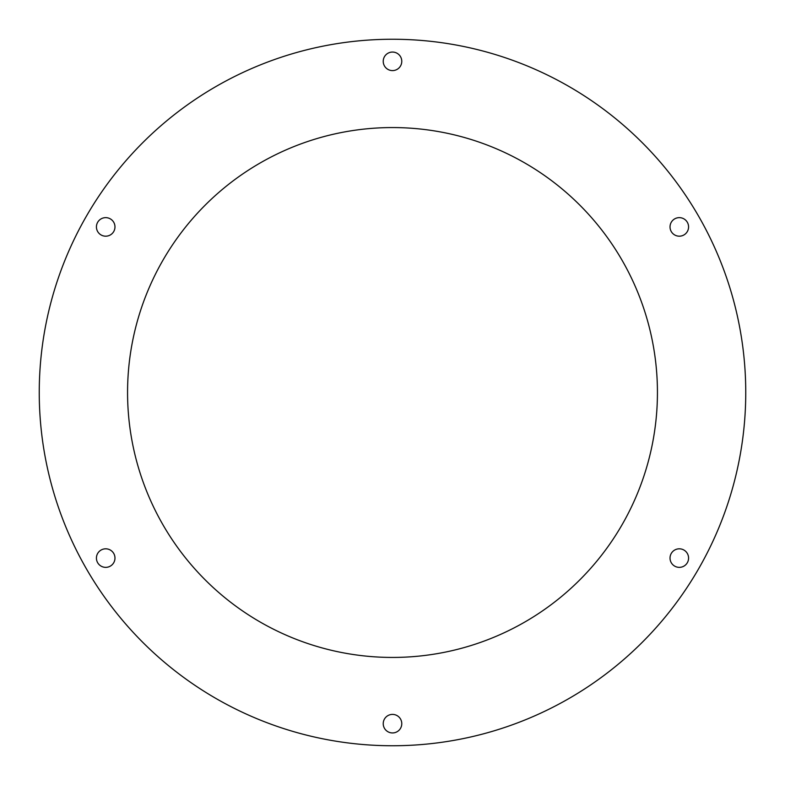 <?xml version="1.0" encoding="UTF-8"?>
<svg xmlns="http://www.w3.org/2000/svg" width="785" height="785" viewBox="0 0 785 785"><rect width="100%" height="100%" fill="white"/><g stroke="black" fill="none" stroke-linecap="round" stroke-linejoin="round"><path stroke-width="1.18" d="M392.5 52.055A9.273 9.273 0 0 0 383.227 61.328A9.273 9.273 0 0 0 392.5 70.601A9.273 9.273 0 0 0 401.773 61.328A9.273 9.273 0 0 0 392.5 52.055M105.7 217.641A9.273 9.273 0 0 0 96.427 226.914A9.273 9.273 0 0 0 105.7 236.187A9.273 9.273 0 0 0 114.973 226.914A9.273 9.273 0 0 0 105.7 217.641M105.7 548.813A9.273 9.273 0 0 0 96.427 558.086A9.273 9.273 0 0 0 105.7 567.359A9.273 9.273 0 0 0 114.973 558.086A9.273 9.273 0 0 0 105.7 548.813M392.5 714.399A9.273 9.273 0 0 0 383.227 723.672A9.273 9.273 0 0 0 392.5 732.945A9.273 9.273 0 0 0 401.773 723.672A9.273 9.273 0 0 0 392.5 714.399M679.3 548.813A9.273 9.273 0 0 0 670.027 558.086A9.273 9.273 0 0 0 679.3 567.359A9.273 9.273 0 0 0 688.573 558.086A9.273 9.273 0 0 0 679.3 548.813M679.3 217.641A9.273 9.273 0 0 0 670.027 226.914A9.273 9.273 0 0 0 679.3 236.187A9.273 9.273 0 0 0 688.573 226.914A9.273 9.273 0 0 0 679.3 217.641M392.5 39.25A353.25 353.25 0 0 1 745.75 392.5A353.25 353.25 0 0 1 392.5 745.75A353.25 353.25 0 0 1 39.25 392.5A353.25 353.25 0 0 1 392.5 39.25M392.5 657.438A264.938 264.938 0 0 1 127.562 392.5A264.938 264.938 0 0 1 392.5 127.562A264.938 264.938 0 0 1 657.438 392.5A264.938 264.938 0 0 1 392.5 657.438"/></g></svg>
